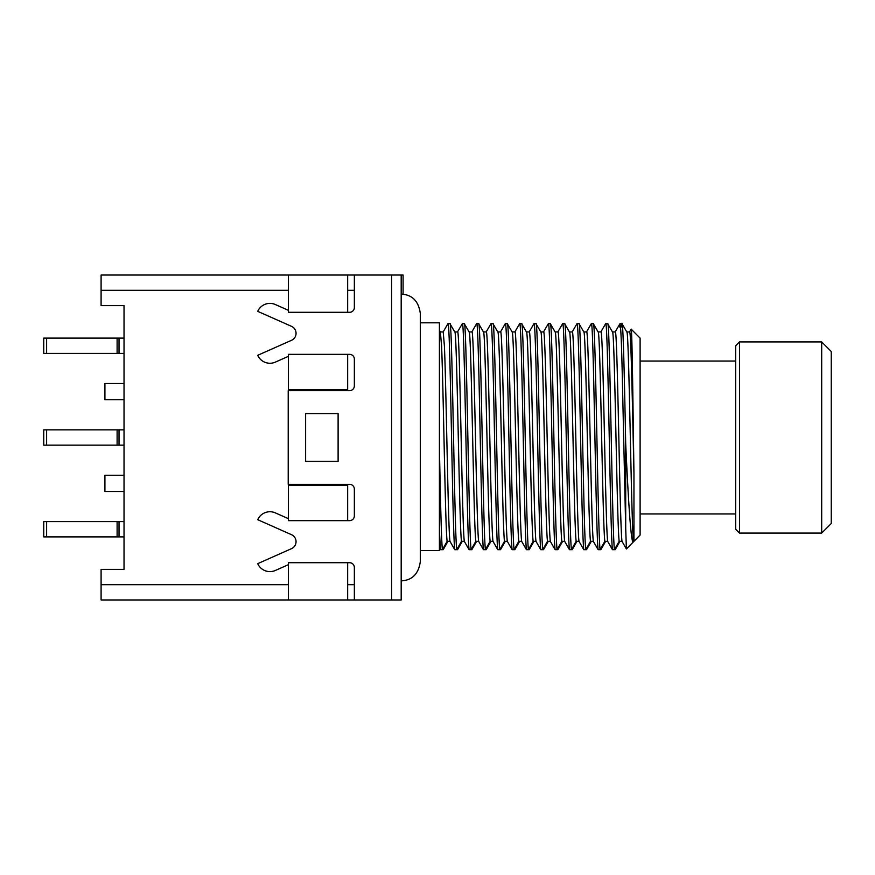 <?xml version="1.0" encoding="UTF-8"?>
<svg xmlns="http://www.w3.org/2000/svg" width="875" height="875" viewBox="0 0 875 875"><rect width="100%" height="100%" fill="white"/><g stroke="black" fill="none" stroke-linecap="round" stroke-linejoin="round"><path stroke-width="1.31" d="M600.819 332.008L605.587 323.761L607.655 323.695C609.908 316.411 612.172 534.231 614.436 549.686L619.172 541.308L621.994 541.308L626.391 548.986L633.948 541.308L633.948 473.309C633.019 408.297 632.1 327.064 631.17 329.142M605.664 541.308L600.863 549.686L600.097 549.686L604.833 541.308L607.655 541.308L612.456 549.686L615.202 549.686L619.992 541.308M591.259 323.761L593.316 323.695C595.58 316.411 597.833 534.231 600.097 549.686L598.117 549.686L593.327 541.308L590.494 541.308L585.758 549.686C583.505 534.231 581.241 316.411 578.977 323.695L576.997 323.695C579.261 316.411 581.525 534.231 583.778 549.686L586.534 549.686L591.325 541.308M572.152 332.008L576.997 323.695M576.986 541.308L572.195 549.686L571.43 549.686L576.155 541.308L578.988 541.308L583.778 549.686M557.812 332.008L562.581 323.761L564.638 323.695C566.902 316.411 569.166 534.231 571.43 549.686L569.45 549.686L564.648 541.308L561.827 541.308L557.091 549.686C554.827 534.231 552.573 316.411 550.309 323.695L548.33 323.695C550.594 316.411 552.847 534.231 555.111 549.686L557.856 549.686L562.658 541.308M543.473 332.008L548.33 323.695M548.319 541.308L543.528 549.686L542.752 549.686L547.487 541.308L550.32 541.308L555.111 549.686M529.145 332.008L533.914 323.761L535.97 323.695C538.234 316.411 540.498 534.231 542.752 549.686L540.772 549.686L535.981 541.308L533.148 541.308L528.423 549.686C526.159 534.231 523.895 316.411 521.631 323.695L519.652 323.695C521.916 316.411 524.18 534.231 526.444 549.686L529.189 549.686L533.98 541.308M514.806 332.008L519.652 323.695M519.652 541.308L514.85 549.686L514.084 549.686L518.82 541.308L521.642 541.308L526.444 549.686M500.467 332.008L505.236 323.761L507.303 323.695C509.556 316.411 511.82 534.231 514.084 549.686L512.105 549.686L507.303 541.308L504.481 541.308L499.745 549.686C497.492 534.231 495.228 316.411 492.964 323.695L490.984 323.695C493.248 316.411 495.502 534.231 497.766 549.686L500.522 549.686L505.312 541.308M486.139 332.008L490.984 323.695M490.973 541.308L486.183 549.686L485.417 549.686L490.142 541.308L492.975 541.308L497.766 549.686M471.8 332.008L476.569 323.761L478.625 323.695C480.889 316.411 483.153 534.231 485.417 549.686L483.438 549.686L478.636 541.308L475.814 541.308L471.078 549.686C468.814 534.231 466.55 316.411 464.297 323.695L462.317 323.695C464.57 316.411 466.834 534.231 469.098 549.686L471.844 549.686L476.645 541.308M457.461 332.008L462.317 323.695M462.306 541.308L457.516 549.686L456.739 549.686L461.475 541.308L464.297 541.308L469.098 549.686M443.133 332.008L447.902 323.761L449.958 323.695C452.222 316.411 454.475 534.231 456.739 549.686L454.759 549.686L449.969 541.308L447.136 541.308L442.411 549.686C441.405 542.062 440.409 497.864 439.414 447.694M447.967 541.308L443.177 549.686L440.42 549.686L439.414 547.914M633.5 541.308C631.247 525.47 629.005 325.183 626.752 331.942L629.573 331.942M631.116 329.164L629.573 331.92C631.039 329.241 632.494 408.034 633.948 473.309M612.456 331.942L615.245 331.942C617.487 325.183 619.741 525.47 621.994 541.308M598.128 331.942L600.906 331.942C603.159 325.183 605.402 525.47 607.655 541.308M583.789 331.942L586.567 331.942C588.82 325.183 591.073 525.47 593.327 541.308M569.45 331.942L572.239 331.942C574.481 325.183 576.734 525.47 578.988 541.308M555.122 331.942L557.9 331.942C560.153 325.183 562.395 525.47 564.648 541.308M540.783 331.942L543.561 331.942C545.814 325.183 548.067 525.47 550.32 541.308M533.148 541.308C530.906 525.47 528.653 325.183 526.4 331.942L529.222 331.942C531.475 325.183 533.728 525.47 535.981 541.308M512.105 331.942L514.894 331.942C517.147 325.183 519.389 525.47 521.642 541.308M497.777 331.942L500.555 331.942C502.808 325.183 505.061 525.47 507.303 541.308M483.438 331.942L486.216 331.942C488.469 325.183 490.722 525.47 492.975 541.308M469.098 331.942L471.887 331.942C474.141 325.183 476.383 525.47 478.636 541.308M454.77 331.942L457.548 331.942C459.802 325.183 462.055 525.47 464.297 541.308M449.969 541.308C448.109 529.375 446.261 388.741 444.412 346.084L443.209 331.942L440.387 331.942L441.58 346.073C443.439 388.752 445.288 529.364 447.136 541.308M631.214 329.208L640.106 338.111L640.106 535.041L632.898 542.38C630.503 537.086 628.097 495.064 625.702 443.887C624.28 370.606 622.858 306.852 621.436 326.933M633.948 541.308L640.106 535.041M401.188 580.858C412.147 580.355 418.512 573.978 420.295 561.739L420.295 313.261L420.295 322.82L439.414 322.82L439.414 550.583L420.295 550.583M628.414 546.93L626.883 548.494M454.727 331.942C456.969 325.183 459.222 525.47 461.475 541.308M469.055 331.942C471.308 325.183 473.561 525.47 475.814 541.308M483.394 331.942C485.647 325.183 487.9 525.47 490.142 541.308M497.733 331.942C499.986 325.183 502.228 525.47 504.481 541.308M512.061 331.942C514.314 325.183 516.567 525.47 518.82 541.308M540.739 331.942C542.992 325.183 545.234 525.47 547.487 541.308M555.067 331.942C557.32 325.183 559.573 525.47 561.827 541.308M569.406 331.942C571.659 325.183 573.913 525.47 576.155 541.308M583.745 331.942C585.998 325.183 588.241 525.47 590.494 541.308M598.073 331.942C600.327 325.183 602.58 525.47 604.833 541.308M612.412 331.942C614.666 325.183 616.919 525.47 619.172 541.308M454.803 332.008L449.958 323.695M469.142 332.008L464.297 323.695M483.481 332.008L478.625 323.695M497.809 332.008L492.964 323.695M512.148 332.008L507.303 323.695M526.488 332.008L521.631 323.695M540.816 332.008L535.97 323.695M555.155 332.008L550.309 323.695M569.494 332.008L564.638 323.695M598.161 332.008L593.316 323.695M612.5 332.008L607.655 323.695M626.828 332.008L621.983 323.706L619.927 323.761L619.456 326.933C620.495 316.936 621.534 337.531 622.573 388.73L625.702 528.314L625.702 443.887M439.414 530.567L440.42 549.686M447.978 323.695C450.242 316.411 452.495 534.231 454.759 549.686M476.645 323.695C478.909 316.411 481.173 534.231 483.438 549.686M505.323 323.695C507.577 316.411 509.841 534.231 512.105 549.686M533.991 323.695C536.255 316.411 538.519 534.231 540.772 549.686M562.658 323.695C564.922 316.411 567.186 534.231 569.45 549.686M591.336 323.695C593.6 316.411 595.853 534.231 598.117 549.686M605.675 323.695C607.928 316.411 610.192 534.231 612.456 549.686M626.391 548.986L625.702 528.314M831.25 523.512L831.25 351.488L821.691 341.928L821.691 533.072L831.25 523.512M739.506 341.928L735.678 345.756L735.678 529.244L739.506 533.072L739.506 341.928L821.691 341.928M420.295 313.261C418.512 301.022 412.147 294.645 401.188 294.142L403.091 294.142L403.091 275.034L347.659 275.034L347.659 312.298L349.573 312.298A4.78 4.78 0 0 0 354.353 307.53L354.353 275.034M347.659 312.298L288.411 312.298L288.411 275.034L101.095 275.034L101.095 290.325L288.411 290.325M288.411 584.675L101.095 584.675L101.095 599.966L354.353 599.966L354.353 567.47A4.78 4.78 0 0 0 349.573 562.702L347.659 562.702L347.659 599.966M354.353 599.966L401.188 599.966L401.188 275.034M347.659 520.647L288.411 520.647L288.411 485.286L347.659 485.286L347.659 520.647L349.573 520.647A4.78 4.78 0 0 0 354.353 515.867L354.353 489.103A4.78 4.78 0 0 0 349.573 484.334L288.214 484.334L288.214 390.666L349.573 390.666A4.78 4.78 0 0 0 354.353 385.897L354.353 359.133A4.78 4.78 0 0 0 349.573 354.353L347.659 354.353L347.659 389.714L288.411 389.714L288.411 354.353L347.659 354.353M101.095 584.675L101.095 569.384L124.031 569.384L124.031 305.616L101.095 305.616L101.095 290.325M288.411 275.034L347.659 275.034M288.411 356.322L275.373 362.108A13.377 13.377 0 0 1 257.709 355.305L291.189 340.452A7.645 7.645 0 0 0 291.506 326.342L257.709 311.347A13.377 13.377 0 0 1 275.373 304.544L288.411 310.33M288.411 564.67L275.373 570.456A13.377 13.377 0 0 1 257.709 563.653L291.506 548.658A7.645 7.645 0 0 0 291.189 534.548L257.709 519.695A13.377 13.377 0 0 1 275.373 512.892L288.411 518.678M124.031 399.755L104.913 399.755L104.913 383.502L124.031 383.502M124.031 491.498L104.913 491.498L104.913 475.245L124.031 475.245M288.411 599.966L288.411 562.702L347.659 562.702M338.111 413.613L338.111 461.387L305.616 461.387L305.616 413.613L338.111 413.613M43.75 353.402L43.75 338.111L46.616 338.111L46.616 353.402L43.75 353.402M124.031 353.402L46.616 353.402M124.031 338.111L46.616 338.111M117.108 353.402L117.108 338.111M119.022 353.402L119.022 338.111M43.75 445.145L43.75 429.855L46.616 429.855L46.616 445.145L43.75 445.145M124.031 445.145L46.616 445.145M124.031 429.855L46.616 429.855M117.108 445.145L117.108 429.855M119.022 445.145L119.022 429.855M43.75 536.889L43.75 521.598L46.616 521.598L46.616 536.889L43.75 536.889M124.031 536.889L46.616 536.889M124.031 521.598L46.616 521.598M117.108 521.598L117.108 536.889M119.022 521.598L119.022 536.889M354.353 584.675L347.659 584.675M391.628 275.034L391.628 599.966M347.659 290.325L354.353 290.325M439.414 330.312L440.431 332.062M579.064 323.761L583.822 332.008M586.491 332.008L591.248 323.761M615.158 332.008L619.927 323.761M640.106 361.047L735.678 361.047M739.506 533.072L821.691 533.072M640.106 513.953L735.678 513.953"/></g></svg>
